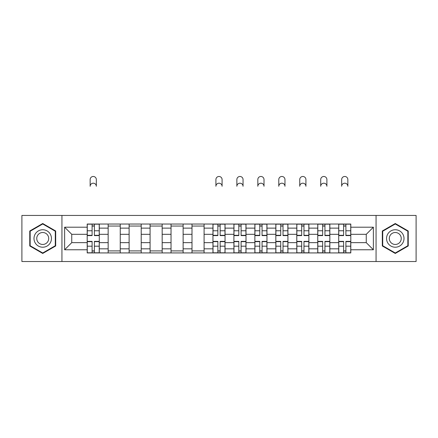 <?xml version="1.0" encoding="UTF-8"?>
<svg xmlns="http://www.w3.org/2000/svg" width="438" height="438" viewBox="0 0 438 438"><rect width="100%" height="100%" fill="white"/><g stroke="black" fill="none" stroke-linecap="round" stroke-linejoin="round"><path stroke-width="0.66" d="M376.061 261.524L416.1 261.524L416.1 215.441L21.9 215.441L21.9 261.524L376.061 261.524L376.061 215.441M108.159 252.923L108.159 228.138L99.289 228.138L99.289 252.923M99.289 228.138L99.289 224.037M108.159 228.138L108.159 224.037M120.247 224.037L120.247 252.923M129.117 252.923L129.117 224.037M141.206 224.037L141.206 252.923M150.075 252.923L150.075 224.037M162.169 224.037L162.169 252.923M171.034 252.923L171.034 224.037M183.128 224.037L183.128 252.923M191.992 252.923L191.992 224.037M204.086 224.037L204.086 252.923M212.956 252.923L212.956 224.037M225.044 224.037L225.044 252.923M233.914 252.923L233.914 224.037M246.008 224.037L246.008 252.923M254.872 252.923L254.872 224.037M266.966 224.037L266.966 252.923M275.83 252.923L275.83 224.037M287.925 224.037L287.925 252.923M296.794 252.923L296.794 224.037M308.883 224.037L308.883 252.923M317.753 252.923L317.753 224.037M329.841 224.037L329.841 252.923M338.711 252.923L338.711 224.037M338.711 242.647L329.841 242.647M317.753 242.647L308.883 242.647M296.794 242.647L287.925 242.647M275.83 242.647L266.966 242.647M254.872 242.647L246.008 242.647M233.914 242.647L225.044 242.647M212.956 242.647L204.086 242.647M191.992 242.647L183.128 242.647M171.034 242.647L162.169 242.647M150.075 242.647L141.206 242.647M129.117 242.647L120.247 242.647M108.159 242.647L99.289 242.647M338.711 234.319L329.841 234.319M317.753 234.319L308.883 234.319M296.794 234.319L287.925 234.319M275.83 234.319L266.966 234.319M254.872 234.319L246.008 234.319M233.914 234.319L225.044 234.319M212.956 234.319L204.086 234.319M191.992 234.319L183.128 234.319M171.034 234.319L162.169 234.319M150.075 234.319L141.206 234.319M129.117 234.319L120.247 234.319M108.159 234.319L99.289 234.319M71.744 242.647L87.195 242.647L87.195 234.319L71.744 234.319L71.744 242.647L64.627 249.769L64.627 227.196L87.195 227.196L87.195 234.319M350.805 234.319L350.805 242.647L366.256 242.647L366.256 234.319L350.805 234.319L350.805 224.037L87.195 224.037L87.195 227.196M350.805 227.196L373.373 227.196L373.373 249.769L350.805 249.769L350.805 242.647M87.195 242.647L87.195 252.923L350.805 252.923L350.805 249.769M87.195 249.769L64.627 249.769M61.939 261.524L61.939 215.441M55.692 230.996L42.727 223.511L29.762 230.996L29.762 245.97L42.727 253.454L55.692 245.97L55.692 230.996M408.238 230.996L395.273 223.511L382.308 230.996L382.308 245.97L395.273 253.454L408.238 245.97L408.238 230.996M94.384 250.908L92.1 250.908M92.1 226.052L94.384 226.052M120.247 250.908L108.159 250.908M108.159 226.052L120.247 226.052M141.206 250.908L129.117 250.908M129.117 226.052L141.206 226.052M162.169 250.908L150.075 250.908M150.075 226.052L162.169 226.052M183.128 250.908L171.034 250.908M171.034 226.052L183.128 226.052M204.086 250.908L191.992 250.908M191.992 226.052L204.086 226.052M220.144 250.908L217.856 250.908M217.856 226.052L220.144 226.052M241.103 250.908L238.819 250.908M238.819 226.052L241.103 226.052M262.061 250.908L259.778 250.908M259.778 226.052L262.061 226.052M283.019 250.908L280.736 250.908M280.736 226.052L283.019 226.052M303.977 250.908L301.694 250.908M301.694 226.052L303.977 226.052M324.941 250.908L322.658 250.908M322.658 226.052L324.941 226.052M345.9 250.908L343.616 250.908M343.616 226.052L345.9 226.052M64.627 227.196L71.744 234.319M366.256 242.647L373.373 249.769M366.256 234.319L373.373 227.196M96.333 186.287A3.088 3.088 0 0 0 93.245 183.194A3.088 3.088 0 0 0 90.151 186.287L90.151 179.569A3.088 3.088 0 0 1 93.245 176.476A3.088 3.088 0 0 1 96.333 179.569L96.333 186.287M94.384 235.595L94.384 224.174L99.223 224.174L99.223 235.595L94.384 235.595M92.1 225.92L94.384 225.92M92.1 224.174L87.266 224.174L87.266 235.595L92.1 235.595L92.1 224.174L94.384 224.174M92.1 241.371L92.1 252.792L87.266 252.792L87.266 241.371L92.1 241.371M94.384 251.045L92.1 251.045M94.384 252.792L99.223 252.792L99.223 241.371L94.384 241.371L94.384 252.792L92.1 252.792M35.16 242.849A8.733 8.733 0 0 0 47.09 246.046A8.733 8.733 0 0 0 50.288 234.116A8.733 8.733 0 0 0 38.358 230.919A8.733 8.733 0 0 0 35.16 242.849M37.548 241.469A5.979 5.979 0 0 0 45.716 243.659A5.979 5.979 0 0 0 47.901 235.491A5.979 5.979 0 0 0 39.738 233.306A5.979 5.979 0 0 0 37.548 241.469M42.727 223.977L55.287 231.231L55.287 245.734L42.727 252.989L30.162 245.734L30.162 231.231L42.727 223.977M387.712 242.849A8.733 8.733 0 0 0 399.642 246.046A8.733 8.733 0 0 0 402.84 234.116A8.733 8.733 0 0 0 390.91 230.919A8.733 8.733 0 0 0 387.712 242.849M390.099 241.469A5.979 5.979 0 0 0 398.262 243.659A5.979 5.979 0 0 0 400.452 235.491A5.979 5.979 0 0 0 392.284 233.306A5.979 5.979 0 0 0 390.099 241.469M395.273 223.977L407.838 231.231L407.838 245.734L395.273 252.989L382.713 245.734L382.713 231.231L395.273 223.977M222.088 186.287A3.088 3.088 0 0 0 219 183.194A3.088 3.088 0 0 0 215.912 186.287L215.912 179.569A3.088 3.088 0 0 1 219 176.476A3.088 3.088 0 0 1 222.088 179.569L222.088 186.287M220.144 235.595L220.144 224.174L224.979 224.174L224.979 235.595L220.144 235.595M217.856 225.92L220.144 225.92M217.856 224.174L213.021 224.174L213.021 235.595L217.856 235.595L217.856 224.174L220.144 224.174M243.052 186.287A3.088 3.088 0 0 0 239.958 183.194A3.088 3.088 0 0 0 236.87 186.287L236.87 179.569A3.088 3.088 0 0 1 239.958 176.476A3.088 3.088 0 0 1 243.052 179.569L243.052 186.287M241.103 235.595L241.103 224.174L245.937 224.174L245.937 235.595L241.103 235.595M238.819 225.92L241.103 225.92M238.819 224.174L233.98 224.174L233.98 235.595L238.819 235.595L238.819 224.174L241.103 224.174M264.01 186.287A3.088 3.088 0 0 0 260.917 183.194A3.088 3.088 0 0 0 257.829 186.287L257.829 179.569A3.088 3.088 0 0 1 260.917 176.476A3.088 3.088 0 0 1 264.01 179.569L264.01 186.287M262.061 235.595L262.061 224.174L266.895 224.174L266.895 235.595L262.061 235.595M259.778 225.92L262.061 225.92M259.778 224.174L254.938 224.174L254.938 235.595L259.778 235.595L259.778 224.174L262.061 224.174M284.968 186.287A3.088 3.088 0 0 0 281.88 183.194A3.088 3.088 0 0 0 278.787 186.287L278.787 179.569A3.088 3.088 0 0 1 281.88 176.476A3.088 3.088 0 0 1 284.968 179.569L284.968 186.287M283.019 235.595L283.019 224.174L287.859 224.174L287.859 235.595L283.019 235.595M280.736 225.92L283.019 225.92M280.736 224.174L275.902 224.174L275.902 235.595L280.736 235.595L280.736 224.174L283.019 224.174M305.927 186.287A3.088 3.088 0 0 0 302.839 183.194A3.088 3.088 0 0 0 299.745 186.287L299.745 179.569A3.088 3.088 0 0 1 302.839 176.476A3.088 3.088 0 0 1 305.927 179.569L305.927 186.287M303.977 235.595L303.977 224.174L308.817 224.174L308.817 235.595L303.977 235.595M301.694 225.92L303.977 225.92M301.694 224.174L296.86 224.174L296.86 235.595L301.694 235.595L301.694 224.174L303.977 224.174M326.89 186.287A3.088 3.088 0 0 0 323.797 183.194A3.088 3.088 0 0 0 320.709 186.287L320.709 179.569A3.088 3.088 0 0 1 323.797 176.476A3.088 3.088 0 0 1 326.89 179.569L326.89 186.287M324.941 235.595L324.941 224.174L329.776 224.174L329.776 235.595L324.941 235.595M322.658 225.92L324.941 225.92M322.658 224.174L317.818 224.174L317.818 235.595L322.658 235.595L322.658 224.174L324.941 224.174M347.849 186.287A3.088 3.088 0 0 0 344.755 183.194A3.088 3.088 0 0 0 341.667 186.287L341.667 179.569A3.088 3.088 0 0 1 344.755 176.476A3.088 3.088 0 0 1 347.849 179.569L347.849 186.287M345.9 235.595L345.9 224.174L350.734 224.174L350.734 235.595L345.9 235.595M343.616 225.92L345.9 225.92M343.616 224.174L338.777 224.174L338.777 235.595L343.616 235.595L343.616 224.174L345.9 224.174M217.856 241.371L217.856 252.792L213.021 252.792L213.021 241.371L217.856 241.371M220.144 251.045L217.856 251.045M220.144 252.792L224.979 252.792L224.979 241.371L220.144 241.371L220.144 252.792L217.856 252.792M238.819 241.371L238.819 252.792L233.98 252.792L233.98 241.371L238.819 241.371M241.103 251.045L238.819 251.045M241.103 252.792L245.937 252.792L245.937 241.371L241.103 241.371L241.103 252.792L238.819 252.792M259.778 241.371L259.778 252.792L254.938 252.792L254.938 241.371L259.778 241.371M262.061 251.045L259.778 251.045M262.061 252.792L266.895 252.792L266.895 241.371L262.061 241.371L262.061 252.792L259.778 252.792M280.736 241.371L280.736 252.792L275.902 252.792L275.902 241.371L280.736 241.371M283.019 251.045L280.736 251.045M283.019 252.792L287.859 252.792L287.859 241.371L283.019 241.371L283.019 252.792L280.736 252.792M301.694 241.371L301.694 252.792L296.86 252.792L296.86 241.371L301.694 241.371M303.977 251.045L301.694 251.045M303.977 252.792L308.817 252.792L308.817 241.371L303.977 241.371L303.977 252.792L301.694 252.792M322.658 241.371L322.658 252.792L317.818 252.792L317.818 241.371L322.658 241.371M324.941 251.045L322.658 251.045M324.941 252.792L329.776 252.792L329.776 241.371L324.941 241.371L324.941 252.792L322.658 252.792M343.616 241.371L343.616 252.792L338.777 252.792L338.777 241.371L343.616 241.371M345.9 251.045L343.616 251.045M345.9 252.792L350.734 252.792L350.734 241.371L345.9 241.371L345.9 252.792L343.616 252.792M317.753 228.138L308.883 228.138M296.794 228.138L287.925 228.138M275.83 228.138L266.966 228.138M254.872 228.138L246.008 228.138M233.914 228.138L225.044 228.138M212.956 228.138L204.086 228.138M191.992 228.138L183.128 228.138M171.034 228.138L162.169 228.138M150.075 228.138L141.206 228.138M129.117 228.138L120.247 228.138M338.711 228.138L329.841 228.138M317.753 248.828L308.883 248.828M296.794 248.828L287.925 248.828M275.83 248.828L266.966 248.828M254.872 248.828L246.008 248.828M233.914 248.828L225.044 248.828M212.956 248.828L204.086 248.828M191.992 248.828L183.128 248.828M171.034 248.828L162.169 248.828M150.075 248.828L141.206 248.828M129.117 248.828L120.247 248.828M108.159 248.828L99.289 248.828M338.711 248.828L329.841 248.828M94.384 235.31L99.223 235.31M94.384 230.771L99.223 230.771M87.266 235.31L92.1 235.31M87.266 230.771L92.1 230.771M92.1 241.656L87.266 241.656M92.1 246.189L87.266 246.189M99.223 241.656L94.384 241.656M99.223 246.189L94.384 246.189M220.144 235.31L224.979 235.31M220.144 230.771L224.979 230.771M213.021 235.31L217.856 235.31M213.021 230.771L217.856 230.771M241.103 235.31L245.937 235.31M241.103 230.771L245.937 230.771M233.98 235.31L238.819 235.31M233.98 230.771L238.819 230.771M262.061 235.31L266.895 235.31M262.061 230.771L266.895 230.771M254.938 235.31L259.778 235.31M254.938 230.771L259.778 230.771M283.019 235.31L287.859 235.31M283.019 230.771L287.859 230.771M275.902 235.31L280.736 235.31M275.902 230.771L280.736 230.771M303.977 235.31L308.817 235.31M303.977 230.771L308.817 230.771M296.86 235.31L301.694 235.31M296.86 230.771L301.694 230.771M324.941 235.31L329.776 235.31M324.941 230.771L329.776 230.771M317.818 235.31L322.658 235.31M317.818 230.771L322.658 230.771M345.9 235.31L350.734 235.31M345.9 230.771L350.734 230.771M338.777 235.31L343.616 235.31M338.777 230.771L343.616 230.771M217.856 241.656L213.021 241.656M217.856 246.189L213.021 246.189M224.979 241.656L220.144 241.656M224.979 246.189L220.144 246.189M238.819 241.656L233.98 241.656M238.819 246.189L233.98 246.189M245.937 241.656L241.103 241.656M245.937 246.189L241.103 246.189M259.778 241.656L254.938 241.656M259.778 246.189L254.938 246.189M266.895 241.656L262.061 241.656M266.895 246.189L262.061 246.189M280.736 241.656L275.902 241.656M280.736 246.189L275.902 246.189M287.859 241.656L283.019 241.656M287.859 246.189L283.019 246.189M301.694 241.656L296.86 241.656M301.694 246.189L296.86 246.189M308.817 241.656L303.977 241.656M308.817 246.189L303.977 246.189M322.658 241.656L317.818 241.656M322.658 246.189L317.818 246.189M329.776 241.656L324.941 241.656M329.776 246.189L324.941 246.189M343.616 241.656L338.777 241.656M343.616 246.189L338.777 246.189M350.734 241.656L345.9 241.656M350.734 246.189L345.9 246.189"/></g></svg>
